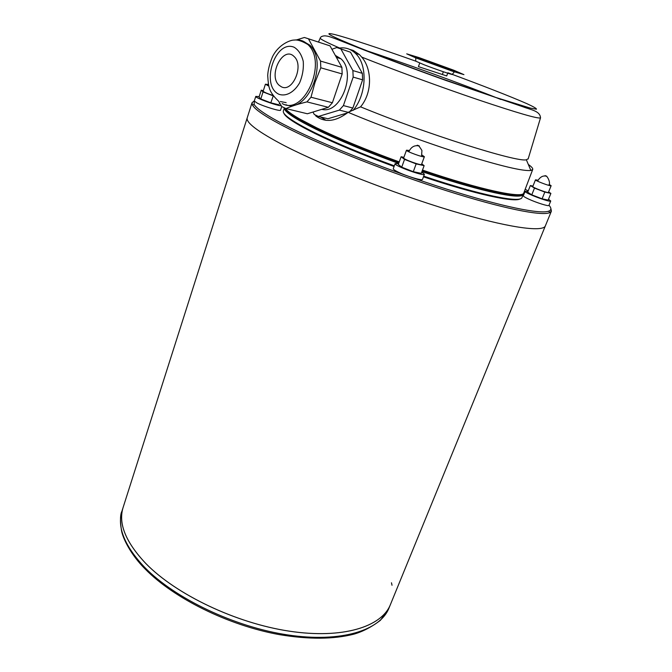 <?xml version="1.0" encoding="UTF-8"?>
<svg xmlns="http://www.w3.org/2000/svg" width="672" height="672" viewBox="0 0 672 672"><rect width="100%" height="100%" fill="white"/><g stroke="black" fill="none" stroke-linecap="round" stroke-linejoin="round"><path stroke-width="1.01" d="M447.871 72.761C481.093 85 510.989 96.659 526.982 103.706C533.686 106.789 536.827 108.629 536.407 109.217L530.242 108.074L496.003 97.532L440.672 78.364C410.122 67.36 380.772 56.297 358.898 47.586C329.591 35.633 321.754 31.34 335.395 34.717C349.012 38.228 380.772 48.737 415.691 61.135L424.015 64.739C435.431 69.166 452.844 75.113 452.323 74.432M421.798 59.699C409.634 54.835 429.215 61.228 444.251 66.998L419.286 58.817M422.15 59.959C434.238 64.722 456.826 72.526 454.843 71.274C454.188 70.266 416.741 56.717 415.766 57.128L422.15 59.959M451.156 70.35L425.905 61.362L448.535 68.67C461.194 73.693 441.815 67.427 426.098 61.387M415.951 57.952L452.365 71.182L463.94 74.642L453.902 70.274L418.925 57.565L406.711 53.844L415.951 57.952M326.088 120.338L320.813 117.096L315.68 115.853C324.862 122.917 335.681 121.741 348.146 112.316L360.57 106.84C372.666 92.45 371.96 68.762 361.704 57.086L359.411 54.566L353.22 50.425L349.717 49.392M360.57 106.84C425.922 133.82 517.608 162.658 526.344 159.768L528.226 158.726M338.402 48.048L350.515 52.223L362.342 73.349L362.62 79.825L352.867 108.041L343.4 105.596L339.368 110.107L348.13 112.325C381.629 126.386 426.476 142.817 462.832 154.308C500.422 165.976 523.093 171.368 530.855 170.461L532.711 169.478C533.064 168.428 531.602 166.757 528.335 164.48M285.331 108.36C286.868 110.821 291.656 114.366 299.712 119.003L316.604 127.806C338.73 138.499 366.274 149.864 399.235 161.91M422.486 170.083C480.421 189.848 523.043 198.82 523.799 192.94L532.711 169.478M285.356 108.402L285.785 109.284C288.28 113.257 298.654 119.717 316.89 128.68C338.881 139.314 366.248 150.612 398.992 162.582M422.243 170.747C473.953 188.37 514.492 197.677 521.346 194.552L521.749 195.51L523.27 194.267M284.348 107.965L284.861 109.754C287.347 113.761 297.763 120.271 316.1 129.293C338.209 140.011 365.736 151.385 398.689 163.43M421.932 171.595C474.029 189.344 514.878 198.694 521.749 195.51M283.357 110.939L283.324 111.04C282.416 114.576 292.95 121.817 314.924 132.762C336.176 143.136 362.636 154.165 394.313 165.841M423.696 176.156C480.278 195.224 521.212 203.431 522.001 197.442L523.236 194.351M283.861 113.165C285.23 117.096 295.688 123.917 315.218 133.627C336.328 143.951 362.611 154.904 394.069 166.505M423.452 176.812C475.549 194.351 515.08 202.852 520.187 198.82M123.22 507.125L252.025 102.732L254.36 100.808L254.108 104.404C256.948 109.292 269.254 117.214 291.018 128.15C327.844 146.521 391.558 171.604 446.594 189.118C501.707 206.665 540.708 214.519 548.864 211.1C551.468 210.025 551.519 208.068 549.007 205.237M528.192 190.924L525.193 189.277M286.146 102.648L280.325 101.522M525.101 191.335L523.32 195.779C523.27 196.291 524.983 197.366 528.461 198.996C536.172 202.625 548.974 206.64 548.923 205.422L550.738 200.987C550.771 202.919 523.782 192.755 525.101 191.335L527.957 191.512M281.291 105.748C277.116 105.916 254.604 97.675 255.763 96.407L254.285 101.044L257.292 103.144C264.314 106.68 280.787 111.636 280.552 110.158L281.753 106.478M395.119 163.598L393.263 168.731C393.17 169.31 394.691 170.377 397.841 171.94C406.266 176.165 422.596 181.062 422.512 179.357L424.41 174.241C424.444 176.786 393.599 165.572 395.119 163.598L398.605 163.649M421.747 172.074L424.41 174.241M421.739 163.85L424.133 165.648L421.277 173.368L413.297 171.688L401.713 167.185L398.32 164.447L401.117 156.744L403.88 157.357M279.283 103.589L280.266 104.101M255.763 96.407L259.19 96.592M278.888 104.798L270.799 102.824L260.795 98.96L259.022 97.129L261.248 90.174L263.323 90.695M548.503 199.256L550.738 200.987M548.596 191.99L550.889 193.402L548.167 200.088L542.102 198.811L531.779 194.838L527.68 192.209L530.359 185.531L532.955 186.11M273.277 95.852L270.799 102.824M273.076 95.802L263.046 91.938L260.795 98.96M263.046 91.938L261.248 90.174M273.025 95.491C267.128 93.517 263.844 92.089 263.164 91.207L265.406 84.202L267.893 84.487M550.889 193.402L544.824 192.074L542.102 198.811M544.824 192.074L534.484 188.11L531.779 194.838M534.484 188.11L530.359 185.531M549.091 184.363L551.149 185.699L548.428 192.402C548.461 193.519 532.022 187.345 532.787 186.53L535.483 179.827L537.936 180.18M424.133 165.648L416.153 163.901L413.297 171.688M416.153 163.901L404.544 159.407L401.713 167.185M404.544 159.407L401.117 156.744M422.041 155.098L424.385 156.694L421.529 164.438C421.562 165.9 402.78 159.079 403.662 157.945L406.484 150.2L409.315 150.469M424.385 156.694C424.452 158.088 405.628 151.25 406.484 150.2M551.149 185.699C551.208 186.757 534.736 180.583 535.483 179.827M268.817 86.083L265.406 84.202M419.152 145.866C420.437 146.874 414.128 143.976 419.152 145.866M546.68 176.182C548.293 177.181 542.237 174.51 546.68 176.182M252.025 102.732L252.563 105.202C255.377 110.158 267.742 118.154 289.657 129.209C326.735 147.756 390.986 173.074 446.485 190.714C502.068 208.379 541.363 216.224 549.545 212.713L551.41 211.109L550.805 208.244M551.368 211.201L545.395 225.8C543.27 232.613 507.058 227.573 449.77 210.269C392.616 193.024 323.14 165.74 284.239 145.589C258.182 131.905 245.834 122.657 247.212 117.86C245.843 122.665 258.182 131.905 284.239 145.589C323.14 165.74 392.616 193.024 449.77 210.269C507.049 227.573 543.262 232.613 545.395 225.8L545.412 225.767M123.22 507.15L123.052 507.671C118.154 523.664 125.798 542.329 145.967 563.648C176.24 594.611 235.864 623.112 289.212 631.142C342.653 639.248 381.847 626.825 390.466 604.456L545.353 225.91M122.094 510.678L123.052 507.671C118.154 523.681 125.79 542.346 145.967 563.665C176.232 594.636 235.855 623.129 289.204 631.159C342.644 639.265 381.839 626.842 390.457 604.472M392.02 585.262L391.482 582.784M338.789 48.166C345.072 47.074 350.616 48.787 355.412 53.323C367.878 64.588 366.694 94.534 353.17 110.317M349.6 111.762L352.867 108.041M347.416 112.93L327.894 118.751L318.41 116.449L314.286 114.492L312.992 112.039M362.342 73.349L352.892 70.577L353.17 77.112L343.4 105.596M362.62 79.825L353.17 77.112M350.515 52.223L336.781 47.536L331.926 49.266M341.057 49.291L352.892 70.577M339.368 110.107L318.41 116.449M321.812 109.326C340.645 114.652 356.924 72.442 340.872 58.733L335.286 55.364M282.198 103.547C303.836 116.332 327.97 62.395 307.835 44.503C301.988 41.009 297.377 39.539 294.017 40.085C290.993 39.866 278.796 44.024 272.513 56.666C269.623 63.546 268.019 69.812 267.708 75.466C268.103 82.177 268.657 86.344 269.354 87.965C270.371 91.938 273.395 96.289 278.435 101.018L281.82 106.579L285.953 108.57L307.373 113.77L328.348 107.318L332.388 102.749L342.174 73.945L341.897 67.351L330.053 45.881L306.02 37.985M341.897 67.351L320.536 61.076L320.804 67.805L315.008 82.421L310.993 97.222L306.944 101.892C298.712 103.883 291.715 106.109 285.953 108.57M342.174 73.945L320.804 67.805M330.053 45.881L304.399 37.481L296.688 39.858M308.683 39.245L320.536 61.076M285.953 104.756C307.667 113.854 328.868 61.984 309.666 45.058L302.492 40.874L299.258 40.421M281.333 86.764C292.488 93.038 304.382 65.419 294.134 56.574C283.147 45.091 267.582 75.709 279.25 85.361L281.333 86.764C292.488 93.038 304.382 65.419 294.134 56.574C283.147 45.083 267.582 75.709 279.25 85.361M328.348 107.318L306.944 101.892M332.388 102.749L310.993 97.222M418.429 66.637L446.704 75.936L418.429 66.637L419.714 63.042M446.704 75.936L447.712 73.198M442.445 74.248L443.352 71.753M361.704 57.086C393.884 69.913 441.596 87.41 478.968 100.061C517.7 113.047 538.213 118.986 540.506 117.877L540.548 117.692M500.867 99.481C461.723 83.807 402.343 62.303 362.3 49.308M320.326 37.884L320.191 38.128C320.342 39.203 326.836 42.504 339.654 48.023M389.054 607.908L380.394 620.348C371.448 627.102 362.594 631.705 353.833 634.175C333.556 639.366 308.717 639.517 279.334 634.62C228.43 625.414 173.872 598.357 145.211 569.05C130.469 554.45 122.573 537.734 121.456 530.25C120.053 520.993 120.204 514.643 121.926 511.207C116.995 527.31 124.597 546.042 144.724 567.42C174.922 598.475 234.461 626.976 287.767 634.931C341.174 642.961 380.377 630.403 389.054 607.908L390.306 604.842M309.666 45.058L307.835 44.503C304.013 40.807 299.594 39.32 294.58 40.051M278.905 94.256C285.953 96.785 294.143 92.35 299.611 82.849C302.56 75.852 303.769 68.695 303.248 61.387C301.619 54.726 298.586 50.022 294.168 47.258C275.008 39.144 260.19 85.764 278.905 94.256M452.39 74.239L454.364 71.854M415.741 61.001L415.758 57.868M528.133 159.029L540.506 117.877C540.196 110.846 530.544 109.771 522.808 106.73L446.536 80.665C413.759 68.914 381.713 56.902 357.79 47.536L335.748 38.867C327.634 35.91 328.028 36.229 324.92 35.826C322.199 35.986 320.62 36.75 320.191 38.128L318.578 41.882M526.344 159.768L530.855 170.461M285.785 109.284L284.861 109.754M283.324 111.04L284.332 107.957M418.009 145.782C413.986 145.295 410.92 147.302 408.828 151.796M418.27 145.799C418.706 145.639 419.924 147.21 421.924 150.503L421.554 156.425M268.296 83.664L267.557 85.537M537.541 181.163C539.902 177.148 542.724 175.459 545.992 176.123C547.151 175.661 551.25 183.271 548.688 185.346M254.108 104.404L252.563 105.202M548.864 211.1L549.545 212.713M355.412 53.323L359.402 54.566M340.872 58.733L336.403 57.389"/></g></svg>
